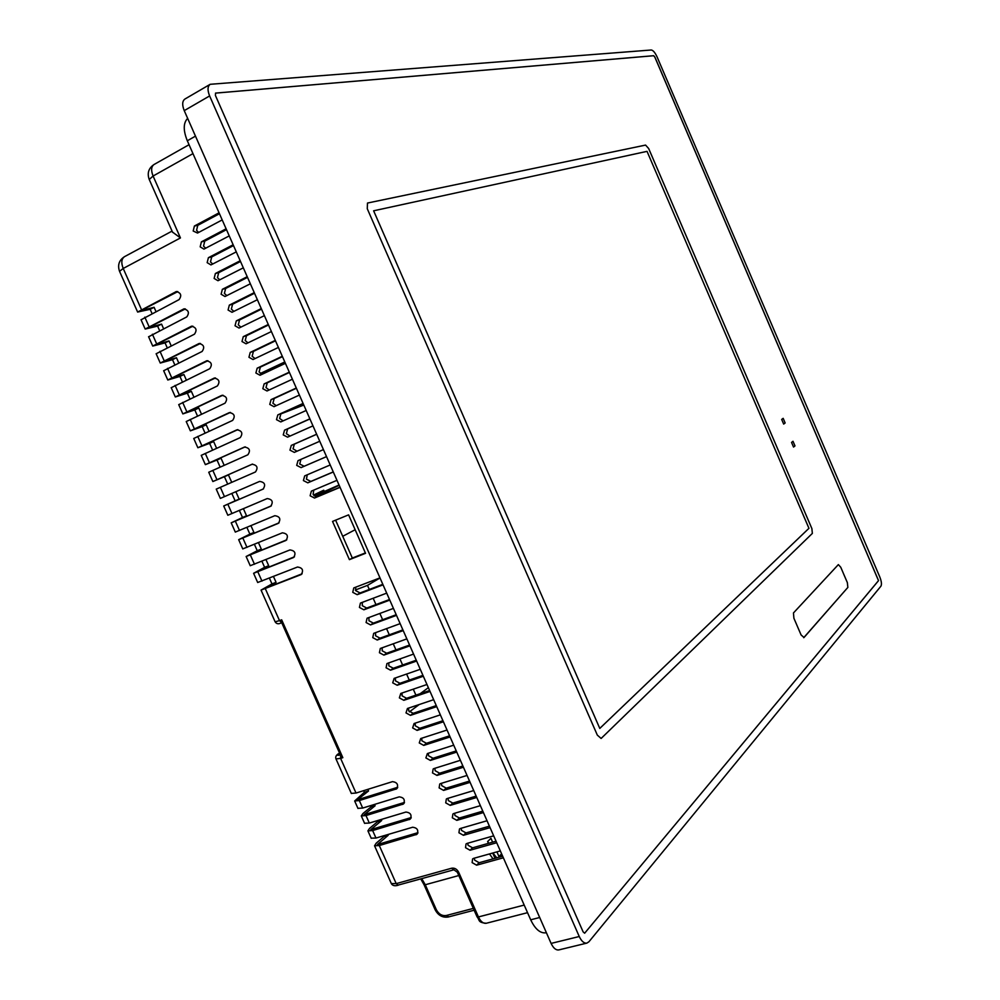 <?xml version="1.0" encoding="UTF-8"?>
<svg xmlns="http://www.w3.org/2000/svg" width="1000" height="1000" viewBox="0 0 1000 1000"><rect width="100%" height="100%" fill="white"/><g stroke="black" fill="none" stroke-linecap="round" stroke-linejoin="round"><path stroke-width="1.5" d="M342.725 536.3L355.15 529.725M339.162 485.3L315.45 496.613M314.262 495.9L339.05 485.025M428.363 687.663L420.213 693.675M415.913 695.138L413.275 689.175M409.263 680.075L406.6 674.05M402.612 665L399.925 658.913M395.95 649.925L393.237 643.763M389.3 634.825L386.55 628.6M382.625 619.712L379.85 613.425M375.962 604.6L373.162 598.237M369.288 589.462L367.488 585.388L380.012 577.975M355.412 589.987L367.488 585.388M219.062 212.812L194.412 226.012L193.188 231.012L197.512 233.05L222.188 219.925M198.637 232.45L196.562 230.338L197.787 225.338L219.475 213.738M226.112 228.8L201.4 241.85L200.175 246.838L203.925 249.112L229.237 235.9M205.688 248.275L203.525 246.112L204.762 241.137L226.488 229.662M233.15 244.775L208.4 257.688L207.162 262.65L210.95 264.925L236.275 251.875M212.738 264.075L210.487 261.887L211.725 256.925L233.5 245.588M240.188 260.75L215.375 273.5L214.137 278.45L217.975 280.725L243.312 267.838M219.788 279.862L217.45 277.638L218.688 272.7L240.512 261.488M247.225 276.7L222.362 289.312L221.112 294.237L225 296.512L250.35 283.788M226.838 295.637L224.4 293.387L225.65 288.463L247.525 277.375M254.25 292.638L229.338 305.113L228.075 310.025L232.013 312.288L257.375 299.725M233.888 311.4L231.337 309.113L232.6 304.212L254.513 293.25M261.262 308.575L236.3 320.887L235.037 325.788L239.025 328.05L264.387 315.65M240.938 327.15L238.287 324.837L239.55 319.962L261.512 309.125M268.288 324.487L243.263 336.662L242 341.538L246.038 343.8L271.4 331.55M247.975 342.887L245.212 340.538L246.488 335.688L268.5 324.975M275.3 340.387L250.225 352.425L248.95 357.275L253.038 359.538L278.412 347.45M255.025 358.6L252.15 356.238L253.425 351.4L275.487 340.812M282.3 356.275L257.175 368.175L255.888 373L260.025 375.262L285.413 363.338M262.087 374.312L259.075 371.925L260.363 367.1L282.462 356.637M379.975 577.875L353.787 587.925L352.75 592.325L357.188 594.675L383.05 584.85M382.812 584.325L360.075 592.962L355.637 590.625L355.737 587.15M386.7 593.138L360.425 603.075L359.425 607.438L363.862 609.8L389.775 600.112M389.513 599.525L366.725 608.05L362.287 605.7L362.337 602.312M393.425 608.4L367.062 618.212L366.087 622.537L370.538 624.913L396.5 615.363M396.213 614.712L373.375 623.125L368.938 620.75L368.938 617.475M400.15 623.638L373.688 633.35L372.762 637.638L377.212 640.013L403.212 630.6M402.9 629.888L380.025 638.175L375.588 635.8L375.55 632.612M406.863 638.875L380.312 648.462L379.412 652.712L383.875 655.113L409.925 645.825M409.588 645.062L386.675 653.225L382.225 650.837L382.15 647.738M413.562 654.087L386.938 663.562L386.075 667.775L390.525 670.188L416.637 661.05M416.262 660.212L393.312 668.263L388.862 665.863L388.75 662.85M420.275 669.3L394.137 678.375L392.713 682.837L397.188 685.263L423.338 676.25M422.95 675.362L399.938 683.288L395.487 680.875L395.35 677.95M426.975 684.5L400.788 693.438L399.363 697.875L403.837 700.312L430.037 691.438M429.613 690.5L406.575 698.3L402.113 695.875L401.95 693.037M433.663 699.688L407.438 708.487L406 712.913L410.475 715.362L436.725 706.625M436.275 705.612L413.188 713.312L408.725 710.863L408.537 708.112M440.35 714.862L414.075 723.525L412.638 727.925L417.113 730.387L443.413 721.787M442.938 720.725L419.812 728.3L415.337 725.85L415.125 723.175M447.038 730.025L420.712 738.55L419.263 742.938L423.75 745.413L450.087 736.95M449.6 735.825L426.425 743.288L421.95 740.812L421.712 738.225M453.713 745.175L427.35 753.562L425.887 757.938L430.375 760.425L456.763 752.1M456.25 750.913L433.038 758.25L428.55 755.775L428.3 753.263M289.3 372.163L264.125 383.9L262.825 388.713L267.013 390.975L292.4 379.212M269.15 390L265.988 387.587L267.288 382.788L289.425 372.463M336.975 480.325L311.363 491.125L310.113 495.775L314.525 498.038L340.062 487.337M340 487.188L317.525 496.6L313.125 494.338L313.762 490.112M460.387 760.312L433.975 768.575L433.162 768.988L432.5 772.925L437 775.425L463.438 767.225M462.887 765.987L439.637 773.213L435.15 770.713L434.888 768.288M467.062 775.438L440.588 783.562L439.75 784L439.125 787.9L443.612 790.413L470.1 782.35M469.525 781.05L446.238 788.15L441.75 785.65L441.463 783.3M473.725 790.562L447.2 798.55L446.337 799.013L445.725 802.862L450.225 805.387L476.763 797.463M476.163 796.112L452.825 803.088L448.338 800.575L448.038 798.288M480.375 805.662L453.812 813.512L452.912 814L452.325 817.812L456.838 820.35L483.425 812.562M482.8 811.15L459.412 818.012L454.925 815.487L454.613 813.275M487.025 820.75L460.425 828.475L459.487 828.975L458.925 832.763L463.438 835.312L490.075 827.65M489.425 826.175L466 832.925L461.5 830.387L461.188 828.25M493.675 835.837L467.025 843.425L466.05 843.95L465.525 847.688L470.037 850.25L496.712 842.725M496.037 841.2L472.575 847.825L468.075 845.275L467.75 843.213M500.325 850.913L473.612 858.363L472.612 858.913L472.113 862.613L476.625 865.188L503.363 857.8M502.663 856.2L479.15 862.725L474.65 860.15L474.312 858.162M296.288 388.025L271.062 399.625L269.762 404.425L274 406.675L299.4 395.075M276.225 405.662L272.9 403.25L274.212 398.462L296.4 388.263M303.087 403.438L277.812 414.9L276.5 419.675L280.788 421.925L306.188 410.475M283.113 420.875L279.625 418.462L280.925 413.7L303.163 403.612M309.875 418.837L284.55 430.163L283.238 434.913L287.562 437.163L312.975 425.875M290.038 436.062L286.337 433.663L287.65 428.913L309.925 418.95M316.65 434.225L291.288 445.412L289.962 450.15L294.337 452.388L319.75 441.262M297.05 451.2L293.038 448.85L294.363 444.125L316.675 434.288M323.438 449.6L298.012 460.65L296.688 465.375L301.087 467.612L326.525 456.625L304.137 466.262L299.738 464.025L300.938 459.375M330.2 464.963L304.688 475.887L303.4 480.575L307.8 482.825L333.3 471.987M333.263 471.9L310.837 481.438L306.438 479.188L307.25 474.8M501.625 853.863L498.95 856.5L502.375 855.562M155.938 311.45L154.1 307.288L140.538 310.788L177.787 291.613M417.962 832.675L377.425 844.538L388.212 835.275L387.887 834.538M411.225 817.55L370.8 829.625L381.675 820.512L381.213 819.488M404.475 802.425L364.175 814.688L375.125 805.738L374.538 804.425M397.725 787.288L357.537 799.75L368.562 790.95L367.85 789.35M302.137 573.775L263.938 588.837L276.05 582.312L273.5 576.562M294.488 556.8L256.488 572.05L268.688 565.712L265.988 559.625M286.8 539.812L249.025 555.237L261.312 549.075L258.463 542.663M279.1 522.825L241.562 538.425L253.938 532.438L250.938 525.688M271.35 505.838L234.088 521.587L246.55 515.788L243.412 508.7M263.512 488.875L226.612 504.738L239.163 499.125L235.863 491.7M231.725 482.337L228.438 474.925L215.763 480.275L252.55 464.075M224.175 465.325L221.025 458.225L208.263 463.387L245.238 446.85M216.612 448.288L213.612 441.512L200.763 446.488L237.85 429.625M209.05 431.225L206.2 424.787L193.263 429.575L230.413 412.413M201.488 414.162L198.775 408.038L185.75 412.65L222.95 395.188M193.912 397.075L191.337 391.287L178.225 395.712L215.463 377.95M186.325 379.988L183.9 374.513L170.7 378.75L207.95 360.712M178.738 362.875L176.462 357.725L163.175 361.788L200.438 343.45M171.15 345.75L169.013 340.925L155.625 344.8L192.9 326.188M163.55 328.612L161.562 324.113L148.088 327.8L185.35 308.9M365.375 552.913L352.325 558.038L335.613 520.175M260.25 373.512L284.8 361.95M280.262 414.125L303.8 405.05M313.525 495.062L323.738 490.213L324.2 491.262M495.025 858.325L492.7 853.037M488.425 843.35L487.625 841.55L490.95 838.35L492.625 842.163M496.912 851.862L498.95 856.5M489.487 853.938L493.038 858.875M419.2 704.538L409.363 711.9M141.062 319.788L179.125 299.587C181.938 295.475 180.975 292.8 176.238 291.588L137.625 312.05L150.162 309.312L152.012 313.463M148.613 336.788L186.788 316.9C189.613 312.762 188.625 310.1 183.85 308.913L145.175 329.062L157.613 326.112L159.6 330.6M156.15 353.762L194.45 334.188C197.275 330.025 196.275 327.375 191.45 326.225L152.725 346.062L165.062 342.9L167.2 347.713M163.675 370.737L202.1 351.463C204.925 347.287 203.912 344.65 199.05 343.525L160.263 363.05L172.5 359.675L174.788 364.812M171.213 387.7L209.737 368.725C212.587 364.525 211.55 361.9 206.65 360.812L167.8 380.012L179.938 376.438L182.362 381.9M178.725 404.637L217.375 385.962C220.225 381.75 219.175 379.125 214.237 378.088L175.325 396.975L187.362 393.175L189.938 398.963M193.75 438.475L232.625 420.412C235.487 416.163 234.412 413.562 229.387 412.587L190.362 430.838L186.225 421.538L225 403.2C227.862 398.963 226.8 396.35 221.812 395.35L182.85 413.913L194.788 409.913L197.5 416.025M231.838 493.45L235.125 500.85L223.713 505.988L263.087 489.113C265.938 484.787 264.788 482.225 259.625 481.413L220.35 498.4L216.238 489.125L255.45 471.975C258.337 467.663 257.213 465.087 252.062 464.237L212.862 481.538L208.738 472.25L247.85 454.8C250.738 450.513 249.625 447.925 244.513 447.038L205.362 464.65L201.238 455.363L240.238 437.612C243.113 433.35 242.025 430.75 236.95 429.812L197.862 447.75L209.613 443.338L212.613 450.087M239.375 510.425L242.512 517.5L231.2 522.837L270.725 506.238C273.512 501.912 272.35 499.363 267.225 498.562L227.838 515.262L223.713 505.988M246.887 527.388L249.887 534.125L238.675 539.675L278.35 523.337C281.1 519.025 279.913 516.487 274.812 515.7L235.3 532.087M254.412 544.325L257.25 550.737L246.137 556.5L285.988 540.425C288.663 536.125 287.462 533.587 282.387 532.812L242.763 548.9M261.925 561.263L264.613 567.337L253.6 573.3L293.6 557.5C296.225 553.212 295.012 550.688 289.962 549.925L250.225 565.712M269.425 578.188L271.975 583.925L261.05 590.1L301.212 574.562C303.788 570.288 302.562 567.762 297.525 567.013L257.675 582.5M363.663 790.65L364.375 792.262L354.663 800.987L359.338 800.55L396.737 788.8C398.625 784.688 397.212 782.3 392.5 781.637L356.012 793.05L351.287 793.388M370.337 805.713L370.925 807.025L362.95 813.525L361.3 815.938L366 815.562L403.5 803.975C405.35 799.887 403.925 797.5 399.237 796.85L362.675 808.062L357.925 808.325M377.013 820.75L377.475 821.775L369.538 828.4L367.925 830.863L372.65 830.562L410.262 819.137C412.062 815.062 410.637 812.7 405.962 812.038L369.325 823.062L364.55 823.263M383.688 835.775L384.012 836.513L376.138 843.25L374.55 845.788L379.3 845.537L417.013 834.287C418.775 830.225 417.325 827.875 412.688 827.225L375.975 838.05L371.175 838.175M348.6 514.862L332.537 521.425L349.412 559.65L365.55 553.312L348.6 514.862M227.7 484.1L224.412 476.7L212.862 481.538M220.15 467.1L217.013 460.025L205.362 464.65M205.062 433.062L202.2 426.625L190.362 430.838M487.775 841.413L488.6 843.3M319.938 492.025L320.363 493M492.875 852.987L496.812 857.825M352.325 558.038L349.412 559.65M370.925 807.025L375.125 805.738M384.012 836.513L388.212 835.275M377.475 821.775L381.675 820.512M271.975 583.925L276.05 582.312M264.613 567.337L268.688 565.712M257.25 550.737L261.312 549.075M249.887 534.125L253.938 532.438M242.512 517.5L246.55 515.788M235.125 500.85L239.163 499.125M228.438 474.925L224.412 476.7M221.025 458.225L217.013 460.025M364.375 792.262L368.562 790.95M213.612 441.512L209.613 443.338M206.2 424.787L202.2 426.625M198.775 408.038L194.788 409.913M191.337 391.287L187.362 393.175M183.9 374.513L179.938 376.438M176.462 357.725L172.5 359.675M169.013 340.925L165.062 342.9M161.562 324.113L157.613 326.112M154.1 307.288L150.162 309.312M546.4 932.725L546.175 932.775C540.4 933.625 535.237 929.3 530.688 919.8L187.312 140.775C183.125 130.375 183.238 122.912 187.65 118.375M599.788 728.413L808.938 528.325L647.038 151.363L373.625 210.8L599.788 728.425L808.95 528.312L647.038 151.363L373.625 210.8M601.125 738.462L812.35 533.413L811.888 528.625L648.662 148.537L645.575 145.087L367.475 203.05L367.275 208.738L597.325 735.113L601.125 738.462L812.35 533.413L811.9 528.625L648.675 148.537L645.575 145.087L367.475 203.05M793.538 447.062L794.987 445.913L793.012 441.275L791.55 442.425L793.538 447.062L794.987 445.913L793 441.287M783.675 424.075L785.15 422.975L783.162 418.338L781.675 419.425L783.675 424.075L785.15 422.975L783.162 418.35M803.713 637.712L847.862 587.413L847.337 582.612L840.75 567.238L838.363 564.6L793.45 612.962L793.9 618.25L801.1 634.963L804.025 637.5L847.862 587.413L847.35 582.6L840.75 567.238L838.363 564.6M584.65 933.213L878.55 580.612L654.875 57.075L653.713 55.7L215.538 93.1L215.413 95.425L583.125 931.888L584.65 933.213L878.5 580.638L654.825 57.1L653.662 55.725L215.5 93.125M657.075 56.887C655.062 52.6 653.138 50.3 651.275 50L210.188 84.3C207.525 86.312 207.338 90.2 209.625 95.938L579.25 936.513C581.538 941.3 584.075 943.5 586.9 943.1L588.925 941.762L880.925 586.175C881.875 584.375 881.5 581.325 879.812 577L657.075 56.887M210.188 84.3L184.913 99.038C182.213 101.075 181.988 104.938 184.237 110.625L551.1 943.413C553.375 948.15 555.938 950.325 558.8 949.912L586.9 943.1M172.475 232.062L180.45 237.925L123.212 268.463L141.4 309.45M340.725 755.7L342.837 757.675L340.625 758.4L356.012 793.05M281.5 622.225L281.663 619.812L342.837 757.675M360.075 592.962L357.188 594.675M366.725 608.05L363.862 609.8M373.375 623.125L370.538 624.913M380.025 638.175L377.212 640.013M386.675 653.225L383.875 655.113M393.312 668.263L390.525 670.188M399.938 683.288L397.188 685.263M406.575 698.3L403.837 700.312M413.188 713.312L410.475 715.362M419.812 728.3L417.113 730.387M426.425 743.288L423.75 745.413M433.038 758.25L430.375 760.425M317.525 496.6L314.525 498.038M439.637 773.213L437 775.425M446.238 788.15L443.612 790.413M452.825 803.088L450.225 805.387M459.412 818.012L456.838 820.35M466 832.925L463.438 835.312M472.575 847.825L470.037 850.25M479.15 862.725L476.625 865.188M304.137 466.262L301.087 467.612M310.837 481.438L307.8 482.825M477.088 916.9L478.438 916.938C480.688 921.625 483.312 923.725 486.3 923.263C477.375 922.513 479.95 919.95 477.088 916.9L457.35 872.237L458.663 872.225L478.438 916.938L524.2 905.075M379.3 845.537L396.2 883.625L451.675 868.213C454.637 867.75 456.962 869.087 458.663 872.225M192.975 153.625L153.088 176.025L180.45 237.925M144.812 317.15L148.988 326.538M152.4 334.225L156.562 343.612M159.975 351.3L164.137 360.675M167.537 368.35L171.7 377.725M175.1 385.387L179.25 394.75M182.65 402.413L186.812 411.775M190.2 419.425L194.35 428.775M197.75 436.413L201.887 445.763M205.275 453.4L209.425 462.738M212.812 470.363L216.95 479.688M220.338 487.312L224.462 496.637M227.85 504.263L231.988 513.562M235.362 521.175L239.488 530.487M242.862 538.088L246.988 547.388M250.362 554.987L254.488 564.275M257.85 571.862L261.975 581.15M265.338 588.737L279.5 620.638L281.663 619.812M359.338 800.55L362.675 808.062M366 815.562L369.325 823.062M372.65 830.562L375.975 838.05M458.8 875.537L425.275 884.75L436.325 909.688C438.75 914.163 442.062 916.1 446.287 915.5L473.338 908.4M421.775 878.7L425.275 884.75L424.062 884.762L420.788 878.962M339.538 753.025L338.825 753.562C336.637 755.3 337.15 755.738 340.363 754.875M404.237 803.075L402.6 804.438M294.363 444.125L291.288 445.412M287.65 428.913L284.55 430.163M280.925 413.7L277.812 414.9M274.212 398.462L271.062 399.625M417.775 833.275L416.037 834.8M411.012 818.175L409.325 819.625M397.45 787.95L395.875 789.25M214.587 377.987L213.938 378.212M207.062 360.712L206.3 360.95M199.537 343.425L198.65 343.688M192 326.125L191 326.4M184.462 308.812L183.35 309.113M176.912 291.488L175.675 291.8M267.288 382.788L264.125 383.9M260.363 367.1L257.175 368.175M253.425 351.4L250.225 352.425M246.488 335.688L243.263 336.662M239.55 319.962L236.3 320.887M232.6 304.212L229.338 305.113M225.65 288.463L222.362 289.312M218.688 272.7L215.375 273.5M211.725 256.925L208.4 257.688M204.762 241.137L201.4 241.85M197.787 225.338L194.412 226.012M530.688 919.8L539.7 917.5M187.312 140.775L195.475 136.137M209.625 95.938L184.237 110.625M579.25 936.513L551.1 943.413M119.562 271.337L123.212 268.463C121 262.775 121.438 258.837 124.525 256.663C119.062 260.212 117.4 265.075 119.513 271.25L137.625 312.05M149.238 179.488L153.088 176.025C150.887 170.425 151.2 166.6 154.012 164.525C148.637 168.175 147.025 173.113 149.175 179.35L172.638 232.4M391.312 883.538L396.2 883.625L398.288 885.2C394.913 886.237 392.612 885.75 391.388 883.7L374.55 845.788M340.513 755.225L340.625 758.4L335.988 758.9M275.125 621.8L279.5 620.638L281.625 622.513M457.35 872.237L451.675 868.213M398.75 884.938L453.738 869.837M448.688 916.737L446.287 915.5M435.087 909.625L436.325 909.688M338.825 753.562L339.5 752.938M486.3 923.263L527.55 912.675M124.525 256.663L172.062 231.1M154.012 164.525L189.037 144.713M367.925 830.863L371.238 838.325M361.3 815.938L364.613 823.4M354.663 800.987L357.987 808.462M338.338 753.8C335.988 755.35 335.213 757.087 336.037 759.013L351.35 793.512M261.05 590.1L275.15 621.862C276.625 624.113 278.8 624.362 281.663 622.587M253.6 573.3L257.7 582.537M246.137 556.5L250.238 565.737M238.675 539.675L242.775 548.925M231.2 522.837L235.312 532.1M193.738 438.45L197.862 447.75M178.713 404.6L182.85 413.913M171.188 387.65L175.325 396.975M163.65 370.688L167.8 380.012M156.125 353.713L160.263 363.05M148.575 336.712L152.725 346.062M141.025 319.713L145.175 329.062M474.137 910.225L448.212 917.013C442.512 917.837 438.137 915.4 435.1 909.675L424.062 884.762M281.462 622.137L340.788 755.837"/></g></svg>
